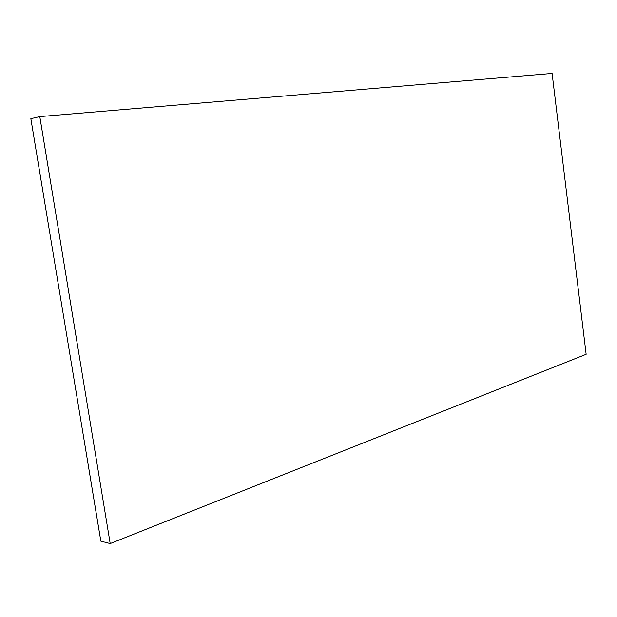 <?xml version="1.0" encoding="UTF-8"?>
<svg xmlns="http://www.w3.org/2000/svg" width="617" height="617" viewBox="0 0 617 617"><rect width="100%" height="100%" fill="white"/><g stroke="black" fill="none" stroke-linecap="round" stroke-linejoin="round"><path stroke-width="0.93" d="M39.797 116.598L552.099 73.438L586.15 354.297L110.196 543.562L39.797 116.598L30.85 118.688L100.841 541.155L110.196 543.562"/></g></svg>
